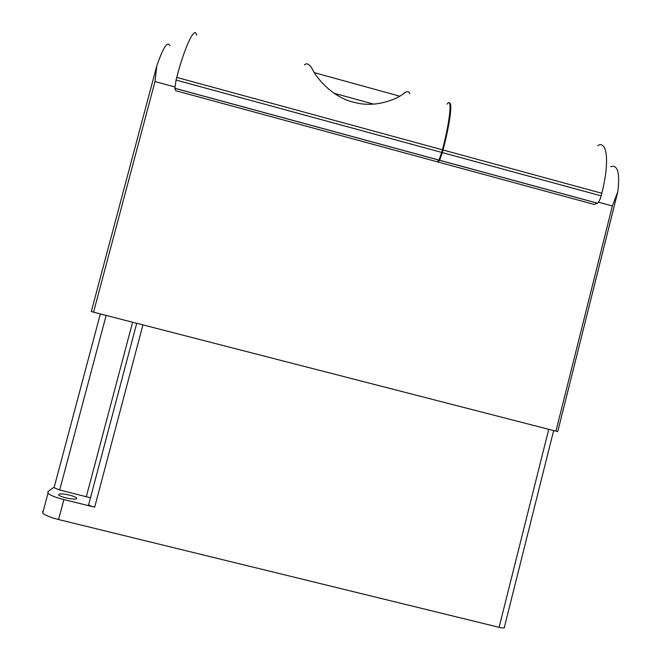 <?xml version="1.0" encoding="UTF-8"?>
<svg xmlns="http://www.w3.org/2000/svg" width="661" height="661" viewBox="0 0 661 661"><rect width="100%" height="100%" fill="white"/><g stroke="black" fill="none" stroke-linecap="round" stroke-linejoin="round"><path stroke-width="0.99" d="M69.372 495.089C73.173 496.056 75.594 497.022 76.635 497.973C77.015 499.493 73.454 499.468 65.96 497.89C62.134 496.907 59.705 495.94 58.68 494.99C58.375 493.47 61.936 493.503 69.372 495.089M42.717 511.209L42.725 513.01C44.907 515.216 50.186 517.398 58.589 519.546L499.096 627.322C503.236 628.239 505.012 628.14 504.426 627.016L553.637 430.625M334.045 93.267L373.622 104.116M169.869 45.741C167.564 40.718 163.217 47.385 156.822 65.728L91.292 311.554L93.54 312.182L557.735 431.625L617.853 191.583C619.993 172.62 617.597 164.325 610.681 166.688M58.589 519.546L63.894 499.592L94.672 507.161C91.524 506.351 89.524 505.549 88.648 504.748L88.888 503.839M63.894 499.592C55.499 497.444 50.203 495.329 47.989 493.263L47.931 491.61L54.037 487.19L54.062 487.752L100.34 313.934M314.479 72.718L399.649 96.151M176.049 80.064L174.843 88.26L175.71 90.697L437.252 161.788L438.962 160.069L441.73 152.435L176.049 80.064L176.76 77.411L442.407 149.816C450.273 120.269 452.521 95.87 447.076 104.132M196.441 35.116C195.185 24.854 184.411 47.295 176.76 77.411M156.822 65.728L154.996 81.559L93.54 312.182M555.934 431.212L612.359 205.968L617.853 191.583M437.896 161.962L594.231 204.456L597.453 203.175C598.825 202.183 600.056 199.746 601.138 195.863L442.391 152.617L439.615 160.251L437.896 161.962L438.177 160.863M442.391 152.617L443.06 149.997L601.791 193.268C609.806 162.019 607.269 139.859 597.66 145.618M601.791 193.268L601.138 195.863M449.273 103.116C452.711 102.025 450.149 122.566 443.06 149.997M442.407 149.816L441.73 152.435M90.491 497.807L59.697 489.975L54.062 487.752M304.44 64.861C306.654 62.878 309.1 63.902 311.769 67.943C314.95 76.098 331.888 97.778 354.66 102.447C376.002 108.421 398.476 98.489 403.871 93.3C407.292 90.962 409.209 91.127 409.613 93.821M548.729 429.361L499.096 627.322M94.672 507.161L142.933 324.898M154.996 81.559L174.793 86.938M598.469 202.192L612.359 205.968M59.697 489.975L106.14 315.429M438.921 160.119L174.868 88.326M439.573 160.293L597.379 203.208M132.597 322.238L86.376 496.551M76.635 497.973L76.395 498.873M47.989 493.263L42.725 513.01M88.648 504.748L136.728 323.303M438.962 160.069L174.843 88.26M597.453 203.175L439.615 160.251"/></g></svg>
